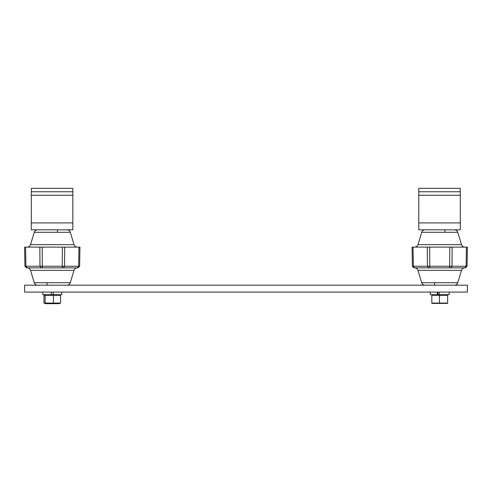<?xml version="1.0" encoding="UTF-8"?>
<svg xmlns="http://www.w3.org/2000/svg" width="492" height="492" viewBox="0 0 492 492"><rect width="100%" height="100%" fill="white"/><g stroke="black" fill="none" stroke-linecap="round" stroke-linejoin="round"><path stroke-width="0.74" d="M467.4 285.175L467.4 292.094L24.6 292.094L24.6 285.175L467.4 285.175M31.328 195.232L31.328 229.825L72.841 229.825L72.841 191.769L31.328 191.769L31.328 195.232L72.841 195.232M72.841 191.769L72.841 188.313L31.328 188.313L31.328 191.769M74.021 244.653L30.529 244.653L34.237 232.292L70.313 232.292L74.021 244.653C74.587 246.203 75.688 247.027 77.336 247.119M30.529 270.342L74.021 270.342L70.313 282.709L34.237 282.709L30.529 270.342C29.963 268.792 28.862 267.974 27.214 267.876L42.324 267.876L26.593 267.876L27.078 267.876L25.904 266.246L24.932 266.246L26.593 267.876M79.95 247.119L79.618 266.246L78.646 266.246L79.618 266.246L79.95 247.119L79.618 266.246L79.95 247.119L24.6 247.119L24.932 266.246M64.71 247.119L64.575 266.246L42.324 266.246L42.189 247.119L39.84 247.119L39.975 266.246L40.861 266.246M79.618 266.246L77.957 267.876L42.324 267.876L42.324 266.246L25.904 266.246L25.572 247.119M78.978 247.119L78.646 266.246L77.472 267.876L77.957 267.876M52.275 229.825C71.266 229.825 71.266 229.825 52.275 229.825M418.778 195.232L418.778 229.825L460.291 229.825L460.291 191.769L418.778 191.769L418.778 195.232L460.291 195.232M460.291 191.769L460.291 188.313L418.778 188.313L418.778 191.769M461.471 244.653L417.979 244.653L421.687 232.292L457.763 232.292L461.471 244.653C462.037 246.203 463.138 247.027 464.786 247.119M417.979 270.342L461.471 270.342L457.763 282.709L421.687 282.709L417.979 270.342C417.413 268.792 416.312 267.974 414.664 267.876M467.4 247.119L467.068 266.246L466.096 266.246L467.068 266.246L467.4 247.119L467.068 266.246L467.4 247.119L412.05 247.119L412.382 266.246L414.528 267.876L412.382 266.246L414.043 267.876M452.16 247.119L452.025 266.246L429.774 266.246L429.639 247.119L427.29 247.119L427.425 266.246L428.311 266.246M413.022 247.119L413.354 266.246L412.382 266.246M429.774 266.246L413.354 266.246L414.528 267.876L429.774 267.876L428.6 267.876L427.425 266.246L428.6 267.876L429.774 267.876L429.774 266.246L429.774 267.876L465.407 267.876L464.922 267.876L466.096 266.246L452.025 266.246L450.85 267.876M467.068 266.246L465.407 267.876M461.471 270.342C462.037 268.792 463.138 267.974 464.786 267.876L449.676 267.876L449.811 247.119M42.822 292.094L42.822 294.696L53.241 294.696L53.241 292.094L53.241 294.696L61.728 294.696L61.728 292.094M51.352 294.696L51.352 292.094M449.178 292.094L449.178 294.696L439.19 294.696L439.19 292.094M437.32 292.094L437.32 294.696L430.272 294.696L430.272 292.094M439.19 294.696L437.32 294.696L437.972 294.696L437.972 292.094M45.608 303.687L58.948 303.687L60.571 303.072L43.979 303.072L45.608 303.687M58.948 294.696L60.571 295.311L43.979 295.311L45.608 294.696M60.571 295.311L60.571 303.072M53.444 295.311L53.444 303.072M45.147 295.311L45.147 303.072M43.979 295.311L43.979 303.072M431.945 303.392L447.505 303.392M432.081 295.311L447.628 295.311L447.628 303.072L432.081 303.072M447.628 303.072L447.628 295.311M439.467 295.311L439.467 303.072M431.822 295.311L431.822 303.072M72.841 222.907L31.328 222.907M62.361 247.119L62.226 267.876M78.646 266.246L64.575 266.246L63.4 267.876M42.324 266.246L42.324 267.876L41.15 267.876L39.975 266.246L41.15 267.876M460.291 222.907L418.778 222.907M466.428 247.119L466.096 266.246M34.237 282.709C34.803 284.259 35.904 285.077 37.552 285.175M30.529 244.653C29.963 246.203 28.862 247.027 27.214 247.119M34.237 232.292C34.803 230.742 35.904 229.918 37.552 229.825M70.313 232.292C69.747 230.742 68.646 229.918 66.998 229.825M74.021 270.342C74.587 268.792 75.688 267.974 77.336 267.876M70.313 282.709C69.747 284.259 68.646 285.077 66.998 285.175M57.466 232.292L57.466 229.825M421.687 282.709C422.253 284.259 423.354 285.077 425.002 285.175M417.979 244.653C417.413 246.203 416.312 247.027 414.664 247.119M421.687 232.292C422.253 230.742 423.354 229.918 425.002 229.825M457.763 232.292C457.197 230.742 456.096 229.918 454.448 229.825M457.763 282.709C457.197 284.259 456.096 285.077 454.448 285.175M444.916 232.292L444.916 229.825M47.084 282.709L47.084 285.175M433.052 294.696L431.945 294.991M434.534 282.709L434.534 285.175M446.392 294.696L447.505 294.991"/></g></svg>
